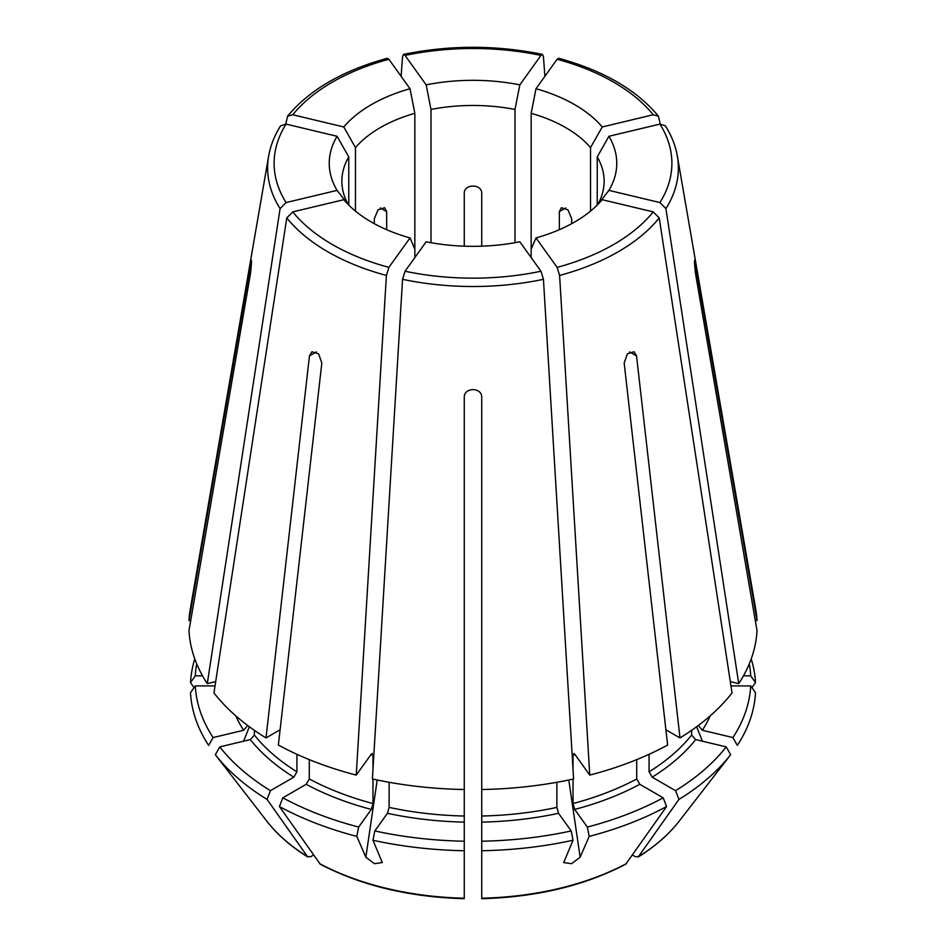 <?xml version="1.0" encoding="UTF-8"?>
<svg xmlns="http://www.w3.org/2000/svg" width="946" height="946" viewBox="0 0 946 946"><rect width="100%" height="100%" fill="white"/><g stroke="black" fill="none" stroke-linecap="round" stroke-linejoin="round"><path stroke-width="1.42" d="M730.962 685.921L750.71 685.921A277.84 160.418 0 0 1 732.913 737.561L702.37 730.265L698.325 725.487M730.3 681.617L738.731 683.639A284.143 164.048 0 0 0 757.013 630.592L695.535 273.666C694.151 261.167 694.151 257.797 695.535 263.567L694.53 263.567M732.913 737.561L737.336 745.401A282.629 163.173 0 0 0 755.499 692.697L750.71 685.921M738.731 683.639L665.913 208.605L659.918 202.562L608.917 190.371A143.757 83 180 0 0 608.917 136.283L659.918 124.092L665.345 125.818M694.66 260.044L757.013 620.505A284.143 164.048 0 0 0 755.736 609.248L677.36 156.149C675.527 145.672 671.542 135.574 665.381 125.83M597.233 205.093L597.233 156.93A131.139 75.715 180 0 1 604.139 181.171A131.139 75.715 180 0 1 597.683 204.643M597.233 156.93L608.917 136.283M598.428 203.898L608.917 190.371M749.279 663.867A277.84 160.418 0 0 1 750.71 675.822L743.473 675.822M755.275 620.505L757.013 620.505M750.71 675.822L755.499 682.598A282.629 163.173 0 0 0 751.207 658.889M755.499 682.598L751.928 687.647M660.237 124.021L658.392 116.157L653.225 114.762L602.224 126.965A143.757 83 180 0 0 535.992 88.723L557.111 59.279L558.637 58.321M571.703 223.67L571.703 218.774L567.955 209.835L561.345 207.73L559.346 211.632L559.346 229.689M531.155 257.572L531.155 113.307A131.139 75.715 180 0 1 590.541 147.6L602.224 126.965M590.541 211.112L590.541 147.6M531.155 113.307L535.992 88.723M481.739 730.04L481.739 729.011M481.739 539.634L481.739 538.581M544.884 76.33L543.442 56.559L542.448 54.442L540.958 55.412L519.839 84.856A143.757 83 180 0 0 426.161 84.856L405.042 55.412L403.552 54.442L402.558 56.559L401.116 76.33M481.739 246.173L481.739 193.079C481.739 183.749 464.261 183.749 464.261 193.079L464.261 246.173M430.998 242.708L430.998 109.452A131.139 75.715 180 0 1 515.002 109.452L519.839 84.856M515.002 242.708L515.002 109.452M430.998 109.452L426.161 84.856M285.763 124.021L287.608 116.157L292.775 114.762L343.776 126.965A143.757 83 180 0 1 410.008 88.723L388.889 59.279A198.885 114.821 0 0 0 292.775 114.762M387.363 58.321L388.889 59.279M386.654 229.689L386.654 211.632L384.655 207.73L378.045 209.835L374.297 218.774L374.297 223.67M355.46 211.112L355.46 147.6A131.139 75.715 180 0 1 414.845 113.307L410.008 88.723M414.845 257.572L414.845 113.307M355.46 147.6L343.776 126.965M194.793 658.889A282.629 163.173 0 0 0 190.501 682.598L194.072 687.647M196.721 663.867A277.84 160.418 0 0 0 195.29 675.822L202.527 675.822M190.725 620.505L188.987 620.505L251.34 260.044M280.619 125.83C274.458 135.574 270.473 145.672 268.64 156.149L190.264 609.248A284.143 164.048 0 0 0 188.987 620.505M195.29 675.822L190.501 682.598M251.47 263.567L250.465 263.567C251.849 257.797 251.849 261.167 250.465 273.666L188.987 630.592A284.143 164.048 0 0 0 207.269 683.639L280.087 208.605L286.082 202.562L337.083 190.371A143.757 83 180 0 1 337.083 136.283L286.082 124.092A198.885 114.821 0 0 0 286.082 202.562M280.655 125.818L286.082 124.092M348.317 204.643A131.139 75.715 180 0 1 341.861 181.171A131.139 75.715 180 0 1 348.767 156.93L337.083 136.283M348.767 205.093L348.767 156.93M347.572 203.898L337.083 190.371M235.838 715.897A244.801 141.332 0 0 0 243.63 730.265L213.087 737.561A277.84 160.418 0 0 1 195.29 685.921L215.038 685.921M243.63 730.265L247.675 725.487M215.7 681.617L207.269 683.639M195.29 685.921L190.501 692.697A282.629 163.173 0 0 0 208.664 745.401L213.087 737.561M254.368 730.324L254.368 735.054L250.323 739.583L219.779 746.891L215.357 754.719A282.629 163.173 0 0 0 267.056 799.405L307.769 856.981M215.357 754.719L266.784 821.116A225.905 130.43 0 0 0 307.202 856.461L310.548 856.757L313.54 855.03M219.779 746.891A277.84 160.418 0 0 0 270.45 790.679L293.828 777.174L296.926 771.818L296.926 754.305M280.099 729.78L265.992 737.927A284.143 164.048 0 0 1 213.962 692.957L286.78 217.935L292.775 211.892L343.776 199.701A143.757 83 180 0 0 410.008 237.931L388.889 267.375L386.406 275.452L356.24 775.105A284.143 164.048 0 0 1 278.361 745.058L321.829 363.039L318.589 353.804L311.908 351.746L309.46 355.897L265.992 737.927M270.45 790.679L267.056 799.405M414.845 249.035L410.008 237.931M306.197 784.317A244.801 141.332 0 0 0 371.305 809.433L358.652 827.064A277.84 160.418 0 0 1 282.819 797.809L306.197 784.317L309.283 778.96L309.283 759.626M371.305 809.433L372.972 803.532L372.972 779.102M372.972 769.299L372.972 755.346L371.305 754.104L356.24 775.105M372.31 753.489L371.305 754.104M282.819 797.809L279.425 806.536A282.629 163.173 0 0 0 356.819 836.394L365.854 857.194L374.403 863.698L382.302 862.563L372.972 840.261A282.629 163.173 0 0 0 464.261 850.738L464.261 897.695M358.652 827.064L356.819 836.394M279.425 806.536L320.233 864.183C361.277 885.633 409.275 897.127 464.238 898.7M387.458 813.3A244.801 141.332 0 0 0 464.261 822.121L464.261 841.207A277.84 160.418 0 0 1 374.805 830.931L387.458 813.3L389.125 807.399L389.125 782.283M464.261 822.121L464.261 397.095C464.261 387.162 481.739 387.162 481.739 397.095L481.739 789.52A284.143 164.048 0 0 0 573.607 778.972L543.442 279.318L540.958 271.242L519.839 241.798A143.757 83 180 0 1 426.161 241.798L405.042 271.242A198.885 114.821 0 0 0 540.958 271.242M405.042 271.242L402.558 279.318L372.393 778.972A284.143 164.048 0 0 0 464.261 789.52M374.805 830.931L372.972 840.261M464.261 841.207L464.261 850.738M481.739 822.121A244.801 141.332 0 0 0 558.542 813.3L571.195 830.931A277.84 160.418 0 0 1 481.739 841.207L481.739 789.52M558.542 813.3L556.875 807.399L556.875 782.283M481.739 841.207L481.739 850.738A282.629 163.173 0 0 0 573.028 840.261L563.71 862.563L571.597 863.698L580.146 857.194L589.181 836.394A282.629 163.173 0 0 0 666.575 806.536L625.767 864.183C584.723 885.633 536.725 897.127 481.762 898.7M571.195 830.931L573.028 840.261M481.739 850.738L481.739 897.695M574.695 809.433A244.801 141.332 0 0 0 639.803 784.317L663.181 797.809A277.84 160.418 0 0 1 587.348 827.064L574.695 809.433L573.028 803.532L573.028 779.102M639.803 784.317L636.717 778.96L636.717 759.626M573.028 769.299L573.028 755.346L574.695 754.104L589.76 775.105A284.143 164.048 0 0 0 667.64 745.058L624.171 363.039L627.411 353.804L634.092 351.746L636.54 355.897L680.008 737.927A284.143 164.048 0 0 0 732.038 692.957L659.22 217.935L653.225 211.892L602.224 199.701A143.757 83 180 0 1 535.992 237.931L557.111 267.375A198.885 114.821 0 0 0 653.225 211.892M573.69 753.489L574.695 754.104M587.348 827.064L589.181 836.394M663.181 797.809L666.575 806.536M649.074 754.305L649.074 771.818L652.172 777.174L675.55 790.679A277.84 160.418 0 0 0 726.221 746.891L695.677 739.583L691.632 735.054L691.632 730.324M665.901 729.78L680.008 737.927M726.221 746.891L730.643 754.719L679.216 821.116C668.857 834.443 655.2 846.398 638.254 856.993M675.55 790.679L678.944 799.405A282.629 163.173 0 0 0 730.643 754.719M678.944 799.405L638.231 856.981M679.216 821.116A225.905 130.43 0 0 1 638.798 856.461L635.452 856.757L632.46 855.03M589.76 775.105L559.594 275.452L557.111 267.375M531.155 249.035L535.992 237.931M702.37 730.265A244.801 141.332 0 0 0 710.162 715.897M665.913 208.605A205.377 118.569 0 0 0 677.36 156.149M659.918 202.562A198.885 114.821 0 0 0 659.918 124.092M653.225 114.762A198.885 114.821 0 0 0 557.111 59.279M540.958 55.412A198.885 114.821 0 0 0 405.042 55.412M268.64 156.149A205.377 118.569 0 0 0 280.087 208.605M250.323 739.583A244.801 141.332 0 0 0 293.828 777.174M254.368 735.054A240.426 138.814 0 0 0 296.926 771.818M286.78 217.935A205.377 118.569 0 0 0 386.406 275.452M292.775 211.892A198.885 114.821 0 0 0 388.889 267.375M309.283 778.96A240.426 138.814 0 0 0 372.972 803.532M370.832 754.766A240.426 138.814 0 0 0 372.972 755.346M319.559 863.592A225.905 130.43 0 0 0 464.261 898.203M389.125 807.399A240.426 138.814 0 0 0 464.261 816.02M402.558 279.318A205.377 118.569 0 0 0 543.442 279.318M481.739 816.02A240.426 138.814 0 0 0 556.875 807.399M481.739 898.203A225.905 130.43 0 0 0 626.441 863.592M573.028 803.532A240.426 138.814 0 0 0 636.717 778.96M573.028 755.346A240.426 138.814 0 0 0 575.168 754.766M652.172 777.174A244.801 141.332 0 0 0 695.677 739.583M649.074 771.818A240.426 138.814 0 0 0 691.632 735.054M559.594 275.452A205.377 118.569 0 0 0 659.22 217.935M636.54 355.897L629.61 351.9M568.794 779.989L580.146 857.194M377.206 779.989L365.854 857.194M309.46 355.897L316.39 351.9M249.377 726.753L243.548 741.215M380.268 207.943L386.654 211.632M565.732 207.943L559.346 211.632M696.623 726.753L702.452 741.215M658.404 116.11C636.552 89.811 603.312 70.524 558.696 58.274M542.425 54.371C496.142 44.959 449.858 44.959 403.575 54.371M387.304 58.274C342.689 70.524 309.448 89.811 287.596 116.11M266.784 821.116C277.143 834.443 290.8 846.398 307.746 856.993"/></g></svg>
